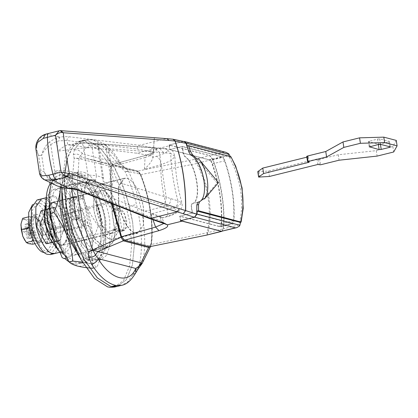 <?xml version="1.0" encoding="UTF-8"?>
<svg xmlns="http://www.w3.org/2000/svg" width="418" height="418" viewBox="0 0 418 418"><rect width="100%" height="100%" fill="white"/><g stroke="black" fill="none" stroke-linecap="round" stroke-linejoin="round"><path stroke-width="0.31" stroke-dasharray="2.09 1.57" d="M396.274 140.406L392.863 146.54L376.284 150.647L338.246 154.764L319.733 159.347L320.559 164.796M257.88 171.5L258.846 171.767L268.602 171.009L316.959 159.044L319.733 159.347M306.864 157.168L308.364 156.797L306.838 156.4L307.658 161.85M307.251 156.081L306.838 156.4M390.349 146.969L389.362 141.409L388.672 141.932L380.385 143.985L380.432 144.314M369.261 146.948L368.436 141.498L377.579 139.032L379.654 138.87L389.362 141.409L390.187 146.859M380.385 143.985L378.311 144.142L368.598 141.608L369.423 147.058M308.364 156.797L309.184 162.247M268.602 171.009L269.427 176.464M316.959 159.044L317.784 164.493M338.246 154.764L339.071 160.214M376.284 150.647L377.104 156.097M392.863 146.54L393.688 151.99M40.948 203.697L39.611 203.185L37.27 203.138L32.27 210.244L32.181 224.513C33.461 235.752 40.901 250.21 46.257 251.417L49.282 251.683L54.283 244.577L54.371 230.313C53.123 219.617 46.278 205.64 40.948 203.697M44.381 252.603L45.964 252.503L50.965 245.397L51.053 231.133C49.81 220.438 42.96 206.461 37.63 204.517L36.298 204.005L33.952 203.958L32.505 204.611M39.229 220.824L38.08 220.647L36.491 227.324C37.322 231.697 38.79 234.498 40.891 235.731L41.837 235.82L43.425 229.137C42.667 224.999 41.267 222.224 39.229 220.824M39.809 226.504C40.64 230.877 42.103 233.678 44.209 234.911L45.154 234.994L46.743 228.317C45.98 224.179 44.585 221.404 42.547 219.999L41.398 219.826L39.809 226.504L41.398 219.826L41.92 219.8C44.141 220.605 45.75 223.442 46.743 228.317C47.224 232.387 46.581 234.623 44.82 235.036C42.552 234.456 40.88 231.614 39.809 226.504M62.658 251.443C56.723 252.984 46.231 235.486 44.611 220.73L44.71 204.679L50.332 196.685L52.213 196.591C58.165 195.99 68.035 213.19 69.576 227.256L69.477 243.307L63.849 251.302L62.658 251.443M41.492 198.874L43.373 198.78C49.324 198.179 59.194 215.38 60.73 229.445L60.631 245.491L55.009 253.486L60.631 245.491L60.73 229.445C59.33 217.412 51.628 201.69 45.63 199.501L44.125 198.926L41.492 198.874M46.027 243.684L46.617 243.84L51.038 242.743L55.897 228.798L55.704 227.512L46.048 209.768L45.463 209.617L40.598 223.567L40.797 224.847L50.447 242.592L51.038 242.743L50.447 242.592L40.797 224.847L40.598 223.567L45.63 209.423L55.704 227.512L55.897 228.798L51.038 242.743L59.878 240.559L64.743 226.608L59.717 240.747L49.637 222.663L59.293 240.402L59.878 240.559L46.894 243.772L45.672 243.255L36.016 225.516L40.823 211.053L41.481 210.453L36.455 224.591L36.648 225.877L46.304 243.616L46.894 243.772L51.754 229.822L51.56 228.536L50.531 229.31L45.672 243.255L46.304 243.616L59.293 240.402L46.027 243.684L36.371 225.945L36.178 224.659L49.444 221.378L54.303 207.427L49.444 221.378L49.637 222.663L49.444 221.378L36.455 224.591L36.016 225.516L40.88 211.565L50.531 229.31L51.754 229.822L64.743 226.608L64.544 225.323L64.743 226.608L51.477 229.89L46.45 244.028L59.711 240.747L46.894 243.772M36.178 224.659L41.042 210.709L41.628 210.865L51.283 228.604L64.544 225.323L51.56 228.536L41.904 210.797L40.88 211.565L41.314 210.641L54.471 207.239L64.544 225.323L54.894 207.584L54.303 207.427L41.042 210.709L54.471 207.239L41.481 210.453M50.583 254.583L56.211 246.589L56.31 230.537C54.91 218.509 47.208 202.782 41.21 200.598L39.705 200.018L37.071 199.966M51.283 228.604L51.477 229.89M85.481 172.942L83.057 172.012L78.814 171.929L73.411 175.9L69.749 184.808L69.587 210.667C71.906 231.034 85.397 257.248 95.1 259.432L96.339 259.834L100.586 259.918L105.989 255.947L109.647 247.038L109.809 221.179C107.551 201.795 95.142 176.464 85.481 172.942M81.609 173.898L79.19 172.974L74.942 172.885L69.54 176.861L65.882 185.764L65.72 211.623C68.04 231.995 81.531 258.204 91.228 260.388L92.472 260.79L96.72 260.874L102.117 256.903L105.78 247.994L105.942 222.136C103.68 202.756 91.27 177.42 81.609 173.898M82.628 184.275L80.794 183.57L77.57 183.507L73.474 186.517L70.694 193.278L70.574 212.893C72.335 228.348 82.571 248.229 89.927 249.886L94.092 250.257L98.188 247.242L100.963 240.486L101.088 220.866C99.374 206.163 89.959 186.945 82.628 184.275L80.794 183.57L77.57 183.507L73.474 186.517L70.694 193.278L70.574 212.893C72.335 228.348 82.571 248.229 89.927 249.886L94.092 250.257L98.188 247.242L100.963 240.486L101.088 220.866C99.374 206.163 89.959 186.945 82.628 184.275M74.441 211.936C76.201 227.387 86.437 247.273 93.794 248.929L97.958 249.3L102.055 246.286L104.834 239.53L104.955 219.91C103.241 205.207 93.825 185.989 86.495 183.314L84.661 182.614L81.442 182.551L77.34 185.561L74.566 192.317L74.441 211.936M132.658 222.23L134.424 244.504L132.391 265.028L126.33 279.773L117.39 286.346L126.33 279.773L132.391 265.028L134.424 244.504L132.658 222.23L129.476 206.226L121.816 182.494L111.172 161.567L99.348 147.225L88.381 140.85L81.348 140.714L85.8 140.396L88.381 140.85L101.402 149.158L115.138 168.292L126.273 194.866L132.658 222.23M61.624 187.499L65.589 155.862L71.279 145.955L78.589 141.399L83.036 141.075L85.617 141.535L98.643 149.843L112.374 168.976L123.514 195.551L129.893 222.914L131.66 245.188L129.627 265.712L123.571 280.457L114.626 287.03M66.974 159.519L72.962 146.546L81.348 140.714L73.929 145.391L68.202 155.59L64.957 170.434L64.435 187.99L64.513 175.597M115.802 228.583L113.665 241.52L107.818 247.665L104.521 247.597L94.531 238.939L86.327 220.882L78.871 218.933L74.749 214.706L72.048 206.387L72.089 199.788L74.399 196.502L82.942 198.477L85.079 185.54L90.925 179.395L94.217 179.463L104.207 188.121L112.411 206.178L119.867 208.127L123.994 212.354L126.696 220.673L126.654 227.272L124.339 230.558L115.802 228.583L113.038 229.268L110.901 242.205L105.054 248.349L101.757 248.282L91.767 239.624L83.569 221.566L76.113 219.617L71.985 215.39L69.283 207.072L69.325 200.473L71.64 197.186L80.178 199.156L82.315 186.224L88.161 180.08L91.453 180.148L101.443 188.805L109.647 206.863L117.103 208.807L121.23 213.039L123.932 221.357L123.89 227.951L121.575 231.238L113.038 229.268M83.569 221.566L86.327 220.882M80.178 199.156L82.942 198.477M109.647 206.863L112.411 206.178M76.52 250.743L86.902 259.912L88.099 260.304L92.195 260.383L97.415 256.547L100.947 247.947L101.104 222.982C98.92 204.266 86.939 179.808 77.612 176.406L75.271 175.513L71.175 175.429L65.281 180.289L61.801 191.272M66.415 211.806C68.651 231.473 81.677 256.777 91.046 258.888L92.242 259.275L96.344 259.359L101.558 255.523L105.09 246.923L105.247 221.958C103.068 203.242 91.082 178.784 81.756 175.382L79.42 174.484L75.318 174.405L70.104 178.24L66.567 186.841L66.415 211.806M63.285 189.061L61.451 188.356L58.227 188.293L54.131 191.308L51.351 198.064L51.231 217.679C52.987 233.134 63.228 253.015 70.585 254.672L74.749 255.043L78.845 252.028L81.62 245.272L81.745 225.657C80.031 210.949 70.616 191.731 63.285 189.061M62.846 252.472L70.266 261.741L77.502 266.067C85.256 267.504 90.116 261.501 92.085 248.062C93.475 233.881 91.181 218.739 85.215 202.641C78.85 187.024 71.703 177.885 63.761 175.22C56.012 173.784 51.148 179.782 49.178 193.22L48.906 196.068M87.2 257.979L86.657 261.856L86.082 262.248L84.431 261.402L81.144 263.121L75.015 262.29L68.536 257.248L68.05 257.535L66.269 256.527L64.461 252.038C51.524 233.861 45.787 195.932 54.063 183.303L54.606 179.426L55.186 179.035L56.838 179.881L60.119 178.167L66.253 178.993L72.727 184.035L73.213 183.748L74.994 184.756L76.802 189.244C89.745 207.422 95.476 245.35 87.2 257.979L83.057 259.008L82.513 262.885L81.933 263.272L80.282 262.426L84.431 261.402M64.518 258.413L68.536 257.248M80.282 262.426L77.001 264.145L70.778 263.272M62.831 252.441L64.461 252.038M64.393 258.272L63.907 258.564M50.98 184.066L54.063 183.303M49.857 182.384L50.463 180.451L51.038 180.059L52.689 180.91L56.838 179.881M52.689 180.91L55.975 179.191L62.104 180.017L68.583 185.064L72.727 184.035M68.583 185.064L69.069 184.772L70.851 185.78L72.659 190.274L76.802 189.244M72.659 190.274C85.596 208.446 91.333 246.374 83.057 259.008M98.355 226.002C92.9 218.661 88.522 210.876 85.215 202.641C82.095 194.333 80.183 185.937 79.477 177.441L83.125 176.537L88.334 184.249L96.265 199.903C99.385 208.206 101.302 216.608 102.008 225.103L98.355 226.002C95.152 233.474 93.062 240.831 92.085 248.062C91.307 255.231 91.683 261.971 93.214 268.288L96.866 267.384C95.335 265.785 92.566 264.432 88.553 263.33L82.33 262.112M79.477 177.441C73.228 177.007 67.988 176.265 63.761 175.22C59.784 174.134 57.015 172.78 55.453 171.161L59.1 170.262C65.417 170.701 70.658 171.443 74.817 172.482C78.824 173.585 81.594 174.938 83.125 176.537M60.537 187.207L59.1 170.262M55.453 171.161L51.257 183.063M102.008 225.103L103.408 242.524L103.136 245.329C102.159 252.561 100.069 259.912 96.866 267.384M79.817 257.53L88.553 263.33C96.307 264.766 101.166 258.768 103.136 245.329L103.418 242.43L102.191 221.488L96.265 199.903L89.473 186.078L82.053 176.809L74.817 172.482L66.06 175.027L60.73 187.264M78.495 216.932C78.014 212.652 78.72 210.416 80.606 210.228C82.827 211.027 84.436 213.87 85.429 218.745C85.909 222.81 85.272 225.051 83.506 225.464C81.238 224.884 79.566 222.042 78.495 216.932M38.08 220.647L80.606 210.228M41.837 235.82L44.82 235.036M45.154 234.994L83.506 225.464M96.568 209.282L101.678 225.015L109.485 233.019L111.533 233.061L114.929 229.79C116.591 225.668 116.946 220.521 115.99 214.356L112.693 202.448L107.917 194.187L103.074 190.624L101.025 190.582L96.647 196.8L96.568 209.282M103.659 185.143L102.159 184.568L99.521 184.516L93.898 192.51L93.794 208.556C95.236 221.2 103.612 237.471 109.631 238.824L113.038 239.127L118.66 231.133L118.759 215.082C117.359 203.054 109.657 187.327 103.659 185.143M118.665 202.406C120.107 215.045 128.478 231.316 134.502 232.669L137.903 232.972L143.531 224.978L143.63 208.927C142.23 196.899 134.528 181.172 128.53 178.988L127.025 178.413L124.392 178.361L118.764 186.355L118.665 202.406M147.528 154.947L146.775 154.984L145.067 157.529L110.984 166.819L112.301 164.54L147.528 154.947C154.702 152.685 157.45 150.741 155.783 149.116L153.129 147.7L139.424 145.292L69.289 136.791C67.23 136.555 64.179 136.629 60.145 137.015L56.336 137.877L49.528 141.864L50.756 144.555L56.524 141.441L59.252 140.829L67.073 140.521L137.209 149.022L150.841 151.421L153.129 152.131L153.244 152.56L154.394 137.679M49.528 141.864C45.165 146.128 42.547 150.584 41.685 155.23C43.08 151.577 46.105 148.019 50.756 144.555L56.629 183.387C51.038 180.618 46.9 176.835 44.224 172.038C46.638 177.619 50.599 182.07 56.106 185.388L56.979 185.838M56.336 137.877L57.992 151.138C62.01 147.596 65.255 145.506 67.732 144.863L67.073 140.521C66.922 138.64 67.659 137.397 69.289 136.791M35.838 148.662L38.587 155.506C34.532 145.386 37.071 138.264 46.205 134.141L60.145 137.015C59.267 137.621 58.969 138.891 59.252 140.829M153.129 147.7C151.494 148.306 150.731 149.545 150.841 151.421L150.71 155.726L152.957 157.33L153.244 152.57M231.609 223.421L232.194 223.431L233.584 220.678L221.148 223.75L219.758 226.509L219.173 226.499L231.609 223.421L192.191 213.117L191.172 206.382L191.805 203.712C202.411 202.479 196.523 163.574 184.662 156.473L183.136 153.239L182.117 146.499L169.682 149.576L168.997 145.046L170.591 145.448L155.783 149.116C154.179 149.508 153.296 150.511 153.129 152.131C153.793 153.73 151.107 155.527 145.067 157.529L144.409 169.332L160.789 164.786L171.234 160.622L174.896 156.442L170.753 153.422L166.212 148.63L164.316 148.74C170.57 150.109 167.947 152.633 156.447 156.306L152.957 157.267C152.513 160.308 149.66 164.326 144.409 169.332M163.945 223.489L163.819 222.81L161.353 220.929L147.35 216.106L74.122 187.139L63.191 185.545L56.629 183.387L56.106 185.388M75.736 189.359L74.122 187.139L73.469 182.797L61.728 175.847L63.191 185.545C63.144 187.191 63.379 187.964 63.897 187.87M66.06 185.832C66.347 187.672 66.948 188.419 67.862 188.063M153.004 219.868L151.154 213.943L162.116 217.825L159.854 216.2L161.353 220.929L163.239 223.249M162.116 217.825L166.338 216.837L161.991 218.029L162.074 217.595L163.882 222.961M44.632 179.85L40.943 175.889L40.792 170.053L39.564 173.559M45.515 134.241L60.197 130.651M59.147 130.792L60.913 130.667M97.645 145.109L105.545 144.518L111.846 186.182L103.11 181.24L97.645 145.109L98.988 148.134L92.127 147.659L83.83 147.883C83.025 144.456 82.012 142.919 80.789 143.269L67.439 144.884L85.742 142.987L164.316 148.74M40.138 155.371L41.685 155.23L44.224 172.038L40.792 170.053L38.587 155.506L40.138 155.371M168.997 145.046L182.974 141.582L184.202 141.582M60.135 130.74L166.839 138.635M233.584 220.678C234.764 201.831 231.744 181.887 224.539 160.852C223.672 158.547 222.674 157.199 221.53 156.802L182.117 146.499M221.53 156.802L209.094 159.88C210.238 160.277 211.242 161.625 212.104 163.924L224.539 160.852M221.848 231.342L223.087 228.845L208.154 232.539L151.316 244.493L149.91 246.803M206.785 235.078L208.154 232.539C212.804 210.16 209.308 187.034 197.662 163.166L196.841 163.516L194.746 159.362L137.898 171.072L140.751 174.619L196.841 163.516C208.43 187.28 211.916 210.306 207.291 232.601C207.26 234.524 206.894 235.344 206.199 235.068M212.595 159.467L209.679 155.668L194.746 159.362L197.662 163.166L212.595 159.467C220.981 181.067 225.365 210.035 223.087 228.845M105.545 144.518L108.455 148.792L113.304 180.827L111.846 186.182M98.988 148.134L103.476 177.791L103.11 181.24M192.191 213.117L179.756 216.195L219.173 226.499M180.44 220.73L179.756 216.195M165.606 216.869C177.127 213.426 179.698 210.552 173.318 208.248L91.798 183.011L86.73 182.551C87.801 181.182 88.203 178.69 87.942 175.074L96.349 175.591L92.127 147.659L87.273 142.841L85.742 142.987M91.798 183.011C94.923 181.762 96.443 179.291 96.349 175.591L103.476 177.791M173.318 208.248C176.521 207.02 178.058 204.548 177.927 200.833L181.914 202.777L178.47 205.86L167.55 209.502L151.154 213.943M161.641 204.58C164.77 203.331 166.286 200.859 166.197 197.16L177.927 200.833C173.574 184.458 171.181 168.653 170.753 153.422L159.415 152.34L154.561 147.523L153.035 147.669M73.469 182.797L145.208 211.189L159.854 216.2M150.71 155.726L136.43 153.176L68.019 144.879M110.984 166.819L112.249 203.801M151.316 244.493C154.32 226.404 149.696 195.833 140.751 174.619M137.898 171.072L112.928 164.546M209.094 159.88L169.682 149.576M221.148 223.75C222.329 204.909 219.309 184.965 212.104 163.924M170.591 145.448L209.679 155.668M183.622 141.436L169.269 144.968L169.959 149.508L182.394 146.431L223.484 157.168L211.048 160.246C219.22 180.869 223.473 209 221.127 226.869L180.033 216.127L180.717 220.673M183.277 141.498L223.959 152.131L226.07 152.361M228.688 153.782L228.562 155.517C241.144 179.129 244.64 202.255 239.054 224.894L239.608 225.966M230.888 156.687L230.762 157.367L230.313 156.536M221.127 226.869L233.557 223.792C235.909 205.922 231.656 177.791 223.484 157.168M233.557 223.792L192.468 213.049L180.033 216.127M169.959 149.508L211.048 160.246M191.805 203.712L197.834 202.218L192.081 203.644L191.449 206.314L192.468 213.049M192.081 203.644C202.683 202.411 196.8 163.506 184.939 156.405L183.413 153.166L182.394 146.431M197.077 158.965L217.078 182.99L203.158 199.177M230.762 157.367L187.285 146.007M221.989 231.316L223.364 228.777C225.636 209.967 221.258 180.999 212.872 159.399L209.951 155.6L169.269 144.968M217.078 182.99L218.457 182.65M35.028 215.484L32.912 215.165L30.039 219.251L29.986 227.455C31.512 235.496 34.213 240.653 38.08 242.926L39.82 243.077L42.693 238.991L42.746 230.788C41.351 223.17 38.775 218.071 35.028 215.484M33.581 226.566C35.107 234.608 37.803 239.765 41.675 242.032L43.415 242.189L46.288 238.103L46.341 229.9C44.94 222.282 42.37 217.182 38.618 214.596L36.507 214.277L33.628 218.363L33.581 226.566M31.036 233.15L31.402 238.072L30.237 237.764L29.082 232.638L28.173 231.629L26.653 231.18L26.266 228.636L27.771 228.97L28.434 228.374L28.069 223.452L29.234 223.761L30.389 228.886L31.298 229.895L32.818 230.349L33.205 232.889L31.7 232.554L31.036 233.15L27.996 233.902L28.361 238.824L27.196 238.516L26.041 233.39L25.132 232.382L23.612 231.933L23.225 229.388L24.73 229.722L25.399 229.127L25.033 224.205L26.198 224.513L27.348 229.639L28.262 230.647L29.782 231.102L30.164 233.641L28.664 233.307L27.996 233.902M30.927 234.775L27.886 235.527M31.7 232.554L28.664 233.307M33.205 232.889L30.164 233.641M32.818 230.349L29.782 231.102M31.298 229.895L28.262 230.647M30.389 228.886L27.348 229.639M29.762 227.068L26.721 227.82M29.234 223.761L26.198 224.513M28.069 223.452L25.033 224.205M28.544 226.749L25.503 227.502M28.434 228.374L25.399 229.127M27.771 228.97L24.73 229.722M26.266 228.636L23.225 229.388M26.653 231.18L23.612 231.933M28.173 231.629L25.132 232.382M29.082 232.638L26.041 233.39M29.709 234.456L26.668 235.209M30.237 237.764L27.196 238.516M31.402 238.072L28.361 238.824M32.714 244.222L32.395 238.997L34.088 232.946L30.509 226.519L29.051 219.993L24.949 219.424L22.645 218.321M32.437 238.662C32.766 234.984 32.17 231.065 30.66 226.906M30.509 226.519C28.852 222.533 27.003 220.166 24.949 219.424M24.777 219.377C22.791 219.063 21.532 220.615 20.994 224.032M20.957 224.367L20.9 224.947M24.62 240.005L28.44 243.605M28.617 243.652C30.598 243.966 31.862 242.414 32.395 238.997M34.908 243.678L40.415 242.315L38.289 241.259C40.269 241.573 41.534 240.021 42.066 236.604L40.415 242.315M33.435 240.784L34.01 240.643L32.515 234.023C34.177 238.061 36.042 240.46 38.111 241.212L34.01 240.643M34.088 232.946L41.784 231.039L42.161 235.684L40.18 224.126L38.446 220.631L34.448 216.984C32.463 216.67 31.204 218.222 30.666 221.639L30.629 221.974C30.3 225.689 30.901 229.639 32.442 233.824L29.385 228.27M28.288 216.926L30.347 216.414L34.448 216.984M30.666 221.639L30.347 216.414M29.176 227.193L30.629 221.974M29.051 219.993L36.753 218.091L40.18 224.126M34.621 217.031L36.753 218.091M40.332 224.513L41.784 231.039M42.066 236.604L42.108 236.269M93.726 208.54C95.173 221.253 103.596 237.612 109.652 238.976L113.074 239.279L118.728 231.243L118.832 215.103C117.421 203.002 109.673 187.191 103.643 184.991L102.133 184.416L99.484 184.364L93.825 192.4L93.726 208.54M118.456 202.422C119.903 215.134 128.326 231.494 134.382 232.852L137.804 233.16L143.463 225.119L143.562 208.979C142.151 196.883 134.408 181.072 128.378 178.873L126.868 178.293L124.214 178.24L118.56 186.282L118.456 202.422M55.594 202.96L54.418 202.505L52.349 202.464L47.945 208.728L47.866 221.3C48.995 231.206 55.552 243.95 60.27 245.011L62.94 245.246L67.345 238.986L67.423 226.41C66.326 216.989 60.291 204.668 55.594 202.96M96.501 209.266C97.629 219.168 104.186 231.912 108.905 232.972L111.575 233.213L115.979 226.948L116.058 214.377C114.96 204.951 108.926 192.635 104.228 190.921L103.047 190.472L100.984 190.43L96.579 196.69L96.501 209.266M73.322 154.738C76.013 153.693 78.401 153.986 80.486 155.621L83.652 157.816L111.742 164.347L112.776 165.528L111.172 166.886L110.326 166.327L111.705 164.337L137.057 170.962L140.208 174.139C149.686 196.977 154.033 225.511 150.966 245.256L142.381 262.833L139.21 265.247L142.381 262.833C148.421 239.963 142.329 199.637 128.582 171.594L126.664 169.133L119.961 163.657C107.463 142.486 89.128 137.689 82.273 153.808L80.486 155.621L78.971 158.349L74.153 158.192L73.322 154.738L74.315 149.968L79.169 143.249L85.497 139.685L92.739 139.884L100.529 143.813L115.425 160.711L120.457 167.059L125.029 171.49C129.773 181.6 133.598 192.599 136.503 204.486C142.063 228.38 142.966 248.632 139.21 265.247L132.715 275.044L135.85 272.672M45.891 199.501L53.295 195.086L59.382 199.36C65.245 206.769 69.059 216.085 70.82 227.298C74.059 244.378 66.979 258.219 59.178 251.291L58.604 250.884M57.172 247.843L63.567 254.599L66.828 256.14L70.046 256.203L75.13 251.579L77.643 241.787L115.227 232.486L110.561 201.643L72.978 210.944C70.511 204.198 67.45 198.707 63.797 194.469L56.754 189.521L53.53 189.453L48.18 194.631L46.043 202.855M72.978 210.944C70.025 222.371 71.582 232.654 77.643 241.787M45.933 203.874L83.516 194.574L88.182 225.417L51.435 234.514M114.621 229.634L111.914 211.717L112.264 210.379L117.839 216.299L119.595 227.904L117.28 231.661L115.425 231.279L114.621 229.634L121.528 227.925L118.822 210.008L119.172 208.666L124.747 214.591L126.502 226.195L124.188 229.947L122.333 229.571L121.528 227.925M112.228 210.385L119.172 208.666L112.228 210.385M70.302 200.844L73.014 218.76L72.659 220.103L67.089 214.183L65.333 202.573L67.643 198.822L69.498 199.203L70.302 200.844L77.21 199.135L79.922 217.052L79.566 218.395L73.996 212.469L72.241 200.865L74.55 197.113L76.405 197.489L77.21 199.135M72.695 220.098L79.603 218.384L72.695 220.098M111.172 166.886C108.178 186.235 112.468 214.429 121.763 236.912L123.927 239.258L149.242 245.873L149.153 246.73M120.457 167.059L123.456 166.296L123.697 166.918L126.858 169.107L128.383 171.265L125.029 171.49L128.582 171.594L140.208 174.139L140.26 174.489L137.104 170.972C138.698 171.511 139.769 172.603 140.323 174.238C150.099 199.37 153.662 222.982 151.013 245.084L150.396 246.704M150.966 245.256L150.851 244.514C153.84 225.166 149.55 196.972 140.26 174.489L140.208 174.139L140.26 174.489M149.242 245.873L150.851 244.514M123.927 239.258L123.869 240.031M111.742 164.347L137.104 170.972M111.564 203.535L110.326 166.327L78.981 158.631L77.069 189.887M71.567 188.455L74.153 158.192L78.981 158.631L78.971 158.349L83.459 157.769L111.794 164.358M126.664 169.133L123.456 166.296C120.609 163.281 121.471 164.169 119.705 161.672L119.961 163.657L82.273 153.808C80.455 150.752 77.805 149.472 74.315 149.968M78.589 141.399L85.497 139.685C98.794 138.337 110.2 145.663 119.705 161.667L115.425 160.711M135.986 269.709L138.342 268.706M83.459 157.769L126.664 169.06L83.652 157.816M137.057 170.962L126.858 169.107M110.561 201.643L102.969 187.107L94.332 180.221L91.114 180.153L86.03 184.782L83.516 194.574M88.182 225.417L95.774 239.953L104.406 246.839L107.63 246.902L112.708 242.278L115.227 232.486M378.311 144.142L378.363 144.492M369.287 141.085L370.113 146.535M377.579 139.032L378.405 144.482M379.654 138.87L380.479 144.325M388.672 141.932L389.388 146.65M258.846 171.767L259.672 177.222M318.485 159.441L319.31 164.891M46.727 243.96L45.677 243.501L36.016 225.516L36.648 225.877L49.637 222.663L36.371 225.945M41.314 210.641L41.904 210.797L54.894 207.584L41.628 210.865M76.113 219.617L78.871 218.933M72.722 197.207L75.486 196.528M117.103 208.807L119.867 208.127M120.494 231.217L123.258 230.532M86.902 259.912L91.046 258.888M77.612 176.406L81.756 175.382M66.295 241.829C67.956 237.701 68.312 232.56 67.355 226.394L64.058 214.481C60.955 207.547 57.788 203.618 54.559 202.693L52.391 202.615L48.013 208.833L47.934 221.321C49.052 231.076 55.484 243.668 60.166 244.823L62.899 245.094L66.295 241.829L114.929 229.79M64.058 214.481L112.693 202.448M59.539 244.363C64.581 247.414 68.625 237.408 66.525 226.457C65.412 216.493 58.63 203.885 54.094 203.435C49.251 201.131 45.672 211.111 47.662 221.53C48.744 231.008 54.993 243.239 59.539 244.363M172.942 139.21L166.05 138.703L139.424 145.292C137.778 145.887 137.041 147.131 137.209 149.022M147.35 216.106L148.965 218.327M163.819 222.81L164.243 223.625M49.178 133.337L48.77 133.358M182.974 141.582L171.991 139.267L172.859 139.199M40.88 211.565L40.823 211.053M191.172 206.382L191.449 206.314M183.136 153.239L183.413 153.166M184.662 156.473L184.939 156.405M163.814 152.669L158.965 147.847L136.43 153.176M81.102 143.16L87.273 142.841L166.212 148.63C169.499 149.283 171.495 150.057 172.211 150.945C172.827 150.642 173.726 152.476 174.896 156.442C175.555 173.961 177.896 189.401 181.914 202.777C182.321 206.241 182.802 207.203 178.632 211.529C174.463 214.241 170.366 216.007 166.338 216.837L167.9 214.842L167.55 209.502C162.9 194.151 160.643 179.244 160.789 164.786C160.502 160.287 159.054 157.461 156.447 156.306M145.208 211.189L166.16 206.006C169.316 204.763 170.847 202.291 170.758 198.597M61.728 175.847L87.942 175.074L83.83 147.883L57.992 151.138M108.455 148.792L159.415 152.34L166.197 197.16L113.304 180.827M86.73 182.551L73.772 182.932M223.959 152.131L209.951 155.6M228.562 155.517L212.872 159.399M239.054 224.894L223.364 228.777M129.476 206.226L136.503 204.486M132.715 275.044L127.861 281.758L121.533 285.322M115.425 231.279L122.333 229.571M111.914 211.717L118.822 210.008M73.014 218.76L79.922 217.052M69.498 199.203L76.405 197.489M138.092 172.143L112.776 165.528M37.27 203.138L33.952 203.958M49.282 251.683L45.964 252.503M50.332 196.685L46.293 197.688M59.811 252.3L63.849 251.302M78.814 171.929L74.942 172.885M100.586 259.918L96.72 260.874M58.227 188.293L81.442 182.551M97.958 249.3L74.749 255.043M71.64 197.186L74.399 196.502M88.161 180.08L90.925 179.395M121.575 231.238L124.339 230.558M105.054 248.349L107.818 247.665M71.175 175.429L75.318 174.405M96.344 259.359L92.195 260.383M86.082 262.248L81.933 263.272M81.144 263.121L77.001 264.145M68.05 257.535L66.358 257.953M55.186 179.035L51.038 180.059M60.119 178.167L55.975 179.191M73.213 183.748L69.069 184.772M89.473 186.078L88.334 184.249M111.533 233.061L62.899 245.094L59.858 244.807C53.865 241.238 49.768 233.416 47.574 221.341L47.203 212.292C47.652 207.15 49.219 203.979 51.905 202.767L101.025 190.582M99.521 184.516L124.392 178.361M137.903 232.972L113.038 239.127M112.301 164.54L146.775 154.979C152.042 153.129 154.232 152.189 153.349 152.152L154.294 137.674M163.887 222.972L164.347 223.687M232.194 223.431L219.758 226.509M36.021 225.757L35.964 224.999M32.912 215.165L36.507 214.277M43.415 242.189L39.82 243.077M38.142 220.145L38.446 220.631M124.214 178.24L99.484 184.364M137.804 233.16L113.074 239.279M52.349 202.464L100.984 190.43M111.575 233.213L62.94 245.246M46.199 198.843L48.18 194.631M59.189 251.322L62.904 254.123M124.188 229.947L117.28 231.661M74.55 197.113L67.643 198.822M151.013 245.084L150.454 246.688M70.046 256.203L107.63 246.902M91.114 180.153L53.53 189.453"/><path stroke-width="0.63" d="M306.838 156.4L307.251 156.081L308.071 161.536L326.589 156.954L343.821 147.397L360.4 143.29L384.617 142.59L397.1 145.856L393.688 151.99L377.104 156.097L339.071 160.214L320.559 164.796L317.784 164.493L269.427 176.464L258.611 177.086L257.786 171.631L262.765 168.078L306.864 157.168M257.88 171.5L258.705 176.95L263.591 173.533L309.184 162.247L307.658 161.85L308.071 161.536L307.658 161.85M389.388 146.65L389.498 147.382L390.349 146.969M369.261 146.948L378.405 144.482L380.479 144.325L390.187 146.859M378.311 144.142L379.131 149.597L369.387 146.796M379.131 149.597L381.211 149.435L389.498 147.382M307.251 156.081L325.763 151.504L342.995 141.942L359.574 137.841L383.792 137.141L396.274 140.406L397.1 145.856M383.792 137.141L384.617 142.59M359.574 137.841L360.4 143.29M342.995 141.942L343.821 147.397M325.763 151.504L326.589 156.954M262.765 168.078L263.591 173.533M32.505 204.611L28.675 212.506L28.863 225.333C30.143 236.572 37.589 251.03 42.939 252.237L44.381 252.603M53.817 253.632C47.882 255.173 37.385 237.675 35.765 222.919L35.864 206.868L41.492 198.874L35.864 206.868L35.765 222.919C37.207 235.559 45.583 251.829 51.602 253.183L55.009 253.486L53.817 253.632M46.293 197.688L37.071 199.966L31.444 207.96L31.345 224.011C32.787 236.656 41.157 252.921 47.182 254.28L50.583 254.583L59.811 252.3M135.86 272.656L135.808 268.466L138.734 266.365L138.348 268.701L135.86 272.656C131.32 280.368 126.549 284.585 121.533 285.322L117.39 286.346L112.938 286.664L110.362 286.21L97.337 277.902L83.605 258.768L72.466 232.194L66.086 204.83L64.435 187.99L66.086 204.83L72.466 232.194L83.605 258.768L97.337 277.902L110.362 286.21L111.805 286.518L117.39 286.346L114.626 287.03L110.174 287.349L107.598 286.889L94.572 278.587L80.841 259.453L69.701 232.878L63.322 205.515L61.624 187.499M64.513 175.597L66.974 159.519M61.801 191.272L62.266 212.83L67.418 232.962L76.52 250.743M48.906 196.068L50.123 217.062L56.049 238.647L62.846 252.472L69.195 262.008L72.842 261.109C72.131 252.592 70.219 244.19 67.105 235.909C63.787 227.653 59.403 219.868 53.959 212.543C57.172 205.055 59.262 197.704 60.234 190.488L60.537 187.207M70.778 263.272L64.518 258.413M66.358 257.953L63.907 258.564L62.125 257.556L60.317 253.062L62.831 252.441M60.317 253.062C47.375 234.885 41.638 196.962 49.92 184.328L50.98 184.066M49.92 184.328L49.857 182.384M82.33 262.112L72.842 261.109M69.195 262.008C70.757 263.627 73.526 264.981 77.502 266.067C81.729 267.112 86.965 267.854 93.214 268.288M51.257 183.063L48.906 196.026L50.312 213.446L53.959 212.543M50.312 213.446C51.022 221.963 52.934 230.36 56.049 238.647L63.985 254.296M60.73 187.264L60.234 190.488C58.844 204.663 61.132 219.805 67.105 235.909L79.817 257.53M164.347 223.687L148.965 218.327L75.736 189.359L63.724 187.896L67.862 188.063C71.974 188.157 75.104 188.622 77.252 189.448L150.48 218.421L164.556 223.269L167.231 224.821C168.882 226.436 166.134 228.38 158.976 230.652L124.376 240.251L121.56 236.74L155.585 227.078L158.976 230.652M60.913 130.667L166.839 138.635L169.112 140.485L63.259 132.741L62.376 132.516L60.197 130.651L60.913 130.667L63.259 132.741C64.696 145.579 66.744 159.148 69.414 173.449C69.32 175.152 68.547 176.271 67.105 176.814L53.17 180.179L44.637 179.855L56.979 185.838L63.897 187.87M67.434 188.189L67.862 188.063L53.17 180.179C51.242 179.651 49.773 178.011 48.77 175.252L61.044 172.08L55.474 135.239L43.2 138.415L37.505 142.522L35.838 148.656C35.911 145.229 35.619 145.793 37.071 141.634C38.796 137.982 41.607 135.516 45.515 134.241L43.2 138.415M75.736 189.359L77.252 189.448M163.239 223.249L164.556 223.269M153.004 219.868L155.585 227.078L163.945 223.489M39.564 173.559L42.359 175.832L48.77 175.252M44.637 179.855L44.632 179.85C42.464 179.103 40.185 176.197 39.569 173.585L35.838 148.662M66.661 176.709C64.79 176.072 62.919 174.531 61.044 172.08L68.573 173.47L66.661 176.709M179.426 208.702L185.535 210.557L183.246 213.682L177.112 211.827L179.426 208.702L69.414 173.449L68.573 173.47M62.376 132.516C60.103 132.334 57.804 133.243 55.474 135.239L59.142 130.792L60.197 130.651M194.422 217.271L183.246 213.682L185.655 210.583C186.146 186.376 182.64 163.203 175.137 141.054L173.042 139.225L184.202 141.582L186.057 143.353L175.022 141.028C182.525 163.177 186.026 186.35 185.535 210.557L196.763 214.162L194.422 217.271L180.44 220.73L221.848 231.342M148.965 218.327L150.48 218.421L177.112 211.827L67.105 176.814M221.712 231.384L206.544 235.13L149.346 246.777L206.633 235.104M204.548 198.832L204.543 198.754C210.881 191.46 207.443 168.715 198.487 158.694L218.457 182.65L204.548 198.832L203.153 199.099L199.527 201.8L197.834 202.218L196.826 204.982L196.763 214.162M186.057 143.353L188.784 151.839L190.686 154.979C204.188 161.578 210.108 200.661 197.834 202.218M112.249 203.801L121.56 236.74M124.376 240.251L149.346 246.777M197.066 214.094L239.859 225.281L239.608 225.966L236.844 227.638L235.407 227.836L194.725 217.203L197.066 214.094L197.129 211.111L198.534 210.766L198.524 204.564L199.527 201.8M239.859 225.281L240.737 221.796C245.711 200.468 242.43 178.768 230.888 156.687L188.69 145.657L187.285 146.007L186.355 143.264L184.526 141.503L183.622 141.436M184.526 141.503L226.07 152.361L228.688 153.782L229.148 154.451L186.355 143.264M230.313 156.536L229.148 154.451M230.888 156.687L235.7 166.212L242.09 187.99L243.208 208.383L241.118 222.094L198.534 210.766M240.611 222.475L197.129 211.111M188.69 145.657L190.488 151.415L192.384 154.561L197.097 159.039L198.466 158.621M180.717 220.662L221.404 231.306L236.844 227.638M194.725 217.203L180.717 220.673M203.153 199.099L204.543 198.754M197.097 159.039L198.487 158.694M28.288 216.926L22.645 218.321L20.994 224.032L21.276 229.597L22.765 236.217L26.313 242.544L28.617 243.652L32.714 244.222L34.908 243.678M20.9 224.947L22.765 236.217M22.844 236.416L24.923 240.491M26.313 242.544L33.435 240.784M21.276 229.597L28.973 227.69L29.176 227.193M29.385 228.27L28.973 227.69M91.605 264.301L88.851 257.389L88.334 251.955L92.78 249.87L95.529 255.074L98.126 258.617C110.618 279.788 128.953 284.58 135.808 268.466L98.126 258.617C97.175 261.307 95.001 263.199 91.605 264.301C99.28 276.45 107.395 283.514 115.948 285.494L111.805 286.518M59.189 251.322L49.742 238.422L44.47 220.411L46.199 198.843M51.435 234.514L50.599 234.717L57.172 247.843M50.599 234.717C44.538 225.584 42.981 215.301 45.933 203.874L46.037 203.848M46.043 202.855L45.933 203.874M149.153 246.73L148.625 247.461L123.315 240.846L121.079 237.445L111.564 203.535M150.396 246.704L148.625 247.461L141.033 262.828L142.193 263.377M123.869 240.031L123.315 240.846L97.828 251.531L141.033 262.828L138.734 266.365L142.282 263.141M121.763 236.912L92.78 249.87L82.278 220.761L77.069 189.887M71.567 188.455L76.839 221.185L88.334 251.955L92.864 250.225L97.828 251.531L95.529 255.074C93.925 256.652 91.699 257.42 88.851 257.389M150.658 246.28L142.146 263.476L138.348 268.701M380.385 143.985L381.211 149.435M164.243 223.625L167.231 224.821L182.039 221.159M56.127 179.317C54.789 178.632 53.723 176.887 52.929 174.092C49.685 161.447 47.83 149.169 47.354 137.25C47.338 134.653 47.945 133.352 49.178 133.337M45.515 134.241L59.142 130.792M166.839 138.635L172.942 139.21M172.859 139.199L175.022 141.028L169.112 140.485M206.785 235.078L221.127 231.373M198.524 204.564L196.826 204.982M190.488 151.415L188.784 151.839M192.384 154.561L190.686 154.979M235.407 227.836L221.404 231.306M121.533 285.322L115.948 285.494M307.564 161.782L306.739 156.332M63.724 187.896L56.994 185.843"/></g></svg>
